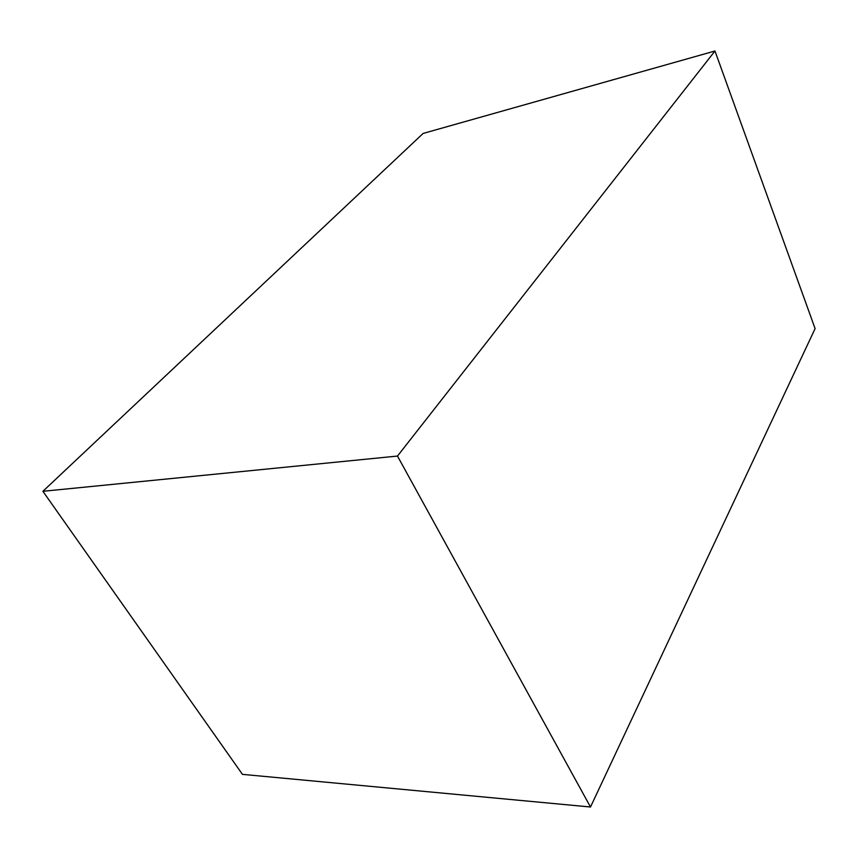 <?xml version="1.0" encoding="UTF-8"?>
<svg xmlns="http://www.w3.org/2000/svg" width="858" height="858" viewBox="0 0 858 858"><rect width="100%" height="100%" fill="white"/><g stroke="black" fill="none" stroke-linecap="round" stroke-linejoin="round"><path stroke-width="1.29" d="M714.971 50.997L815.1 328.603L590.497 807.003L242.439 774.356L42.9 491.302L423.112 133.44L714.971 50.997L397.479 456.059L42.9 491.302M590.497 807.003L397.479 456.059"/></g></svg>
